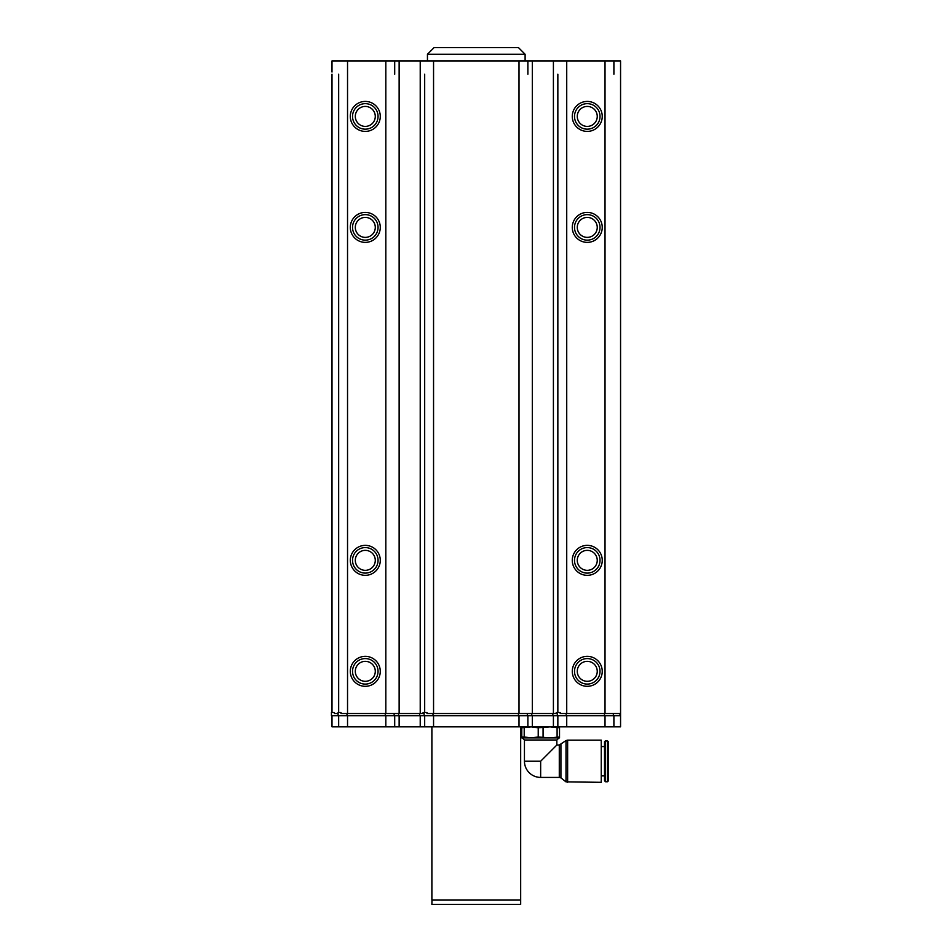 <?xml version="1.0" encoding="UTF-8"?>
<svg xmlns="http://www.w3.org/2000/svg" width="952" height="952" viewBox="0 0 952 952"><rect width="100%" height="100%" fill="white"/><g stroke="black" fill="none" stroke-linecap="round" stroke-linejoin="round"><path stroke-width="1.43" d="M613.338 715.726L613.338 713.512L613.338 715.726M331.998 60.916L331.998 72.019L331.998 60.916L620.561 60.916L620.561 726.828L620.561 715.726L557.301 715.726L557.301 712.393L560.181 712.393L560.181 713.512L620.561 713.512L620.561 75.351L620.561 713.512M557.301 712.393L556.265 712.393L556.265 713.512L426.996 713.512L426.996 712.393L423.081 712.393L423.081 713.512L340.983 713.512L340.983 712.393L338.103 712.393L338.103 715.726L331.439 715.726L331.439 712.393L334.33 712.393L334.33 713.512L338.103 713.512M557.301 715.726L424.116 715.726L424.116 712.393M527.325 715.726L527.325 713.512L527.325 715.726M424.116 715.726L338.103 715.726M394.152 715.726L394.152 713.512L394.152 715.726M620.002 715.726L620.002 713.512L620.002 715.726M540.653 761.231L540.653 777.427L559.288 777.427L559.288 745.023L556.849 745.023L540.653 761.231L524.445 761.231L524.445 740.001L522.327 737.919M556.849 745.023L556.849 740.001L524.445 740.001M608.506 747.915L608.506 774.381M620.561 715.726L620.561 726.828L553.969 726.828M550.077 737.919L559.514 737.919L559.514 736.967L550.077 737.919L538.225 736.967L531.216 737.919L550.077 737.919M521.779 737.919L531.216 737.919L524.207 736.967L521.779 736.967L521.779 737.919M521.779 726.828L521.779 727.78L531.216 726.828L538.225 727.78L550.077 726.828L559.514 727.78L559.514 726.828M557.098 727.78L557.098 736.967M559.514 736.967L559.514 727.78M543.068 736.967L543.068 727.78M538.225 727.78L538.225 736.967M524.207 736.967L524.207 727.78M521.779 727.78L521.779 736.967M604.508 746.57L601.247 746.57M605.532 740.692L604.508 741.715L604.508 780.735L605.532 781.759L607.483 781.759L608.506 780.735L608.495 741.548L605.532 740.692L605.532 781.759M560.918 744.595L560.918 777.867L566.012 781.878L566.012 740.573L559.288 745.023M567.63 782.318L567.63 740.144L601.247 740.144L601.247 782.318L566.012 781.878M553.409 715.726L553.409 726.828L331.998 726.828L331.998 715.726M613.897 726.828L613.897 715.726L613.897 726.828M557.848 726.828L557.848 715.726M527.884 726.828L527.884 715.726L527.884 726.828M424.675 726.828L424.675 715.726M394.699 726.828L394.699 715.726L394.699 726.828M338.662 726.828L338.662 715.726M520.673 726.828L520.673 899.961L431.887 899.961L431.887 726.828M431.887 900.068L520.673 900.068L520.673 904.4L431.887 904.4L431.994 899.961M427.448 54.264L525.111 54.264L518.447 47.6L434.1 47.6L427.448 54.264L427.448 60.916M331.998 74.232L331.998 712.393M338.662 74.232L338.662 712.393M394.699 60.916L394.699 74.232M424.675 74.232L424.675 712.393M527.884 60.916L527.884 74.232M557.848 74.232L557.848 712.393M613.897 60.916L613.897 74.232M620.561 60.916L620.561 74.232M577.674 113.633A9.984 9.984 0 0 1 590.05 106.814A9.984 9.984 0 0 1 596.856 119.19A9.984 9.984 0 0 1 584.48 126.009A9.984 9.984 0 0 1 577.674 113.633M601.652 120.583A14.982 14.982 0 0 0 583.683 101.864A14.982 14.982 0 0 0 576.448 126.783A14.982 14.982 0 0 0 601.652 120.583M355.334 226.6A9.984 9.984 0 0 1 366.08 217.437A9.984 9.984 0 0 1 375.255 228.182A9.984 9.984 0 0 1 364.497 237.357A9.984 9.984 0 0 1 355.334 226.6M380.229 228.587A14.982 14.982 0 0 0 358.856 213.867A14.982 14.982 0 0 0 356.798 239.737A14.982 14.982 0 0 0 380.229 228.587M355.489 673.254A9.984 9.984 0 0 1 363.367 661.533A9.984 9.984 0 0 1 375.1 669.411A9.984 9.984 0 0 1 367.21 681.132A9.984 9.984 0 0 1 355.489 673.254M379.991 668.447A14.982 14.982 0 0 0 355.441 660.045A14.982 14.982 0 0 0 360.439 685.511A14.982 14.982 0 0 0 379.991 668.447M593.87 567.832A9.984 9.984 0 0 1 579.78 566.964A9.984 9.984 0 0 1 580.649 552.862A9.984 9.984 0 0 1 594.75 553.743A9.984 9.984 0 0 1 593.87 567.832M577.34 549.114A14.982 14.982 0 0 0 582.493 574.556A14.982 14.982 0 0 0 601.95 557.372A14.982 14.982 0 0 0 577.34 549.114A14.982 14.982 0 0 1 601.95 557.372A14.982 14.982 0 0 1 582.493 574.556A14.982 14.982 0 0 1 577.34 549.114M597.106 672.993A9.984 9.984 0 0 1 585.599 681.18A9.984 9.984 0 0 1 577.412 669.673A9.984 9.984 0 0 1 588.919 661.485A9.984 9.984 0 0 1 597.106 672.993M602.033 673.826A14.982 14.982 0 0 0 582.029 657.297A14.982 14.982 0 0 0 577.721 682.881A14.982 14.982 0 0 0 602.033 673.826M375.147 562.001A9.984 9.984 0 0 1 363.64 570.2A9.984 9.984 0 0 1 355.441 558.693A9.984 9.984 0 0 1 366.948 550.494A9.984 9.984 0 0 1 375.147 562.001M380.074 562.822A14.982 14.982 0 0 0 360.046 546.317A14.982 14.982 0 0 0 355.762 571.902A14.982 14.982 0 0 0 380.074 562.822M374.564 112.705A9.984 9.984 0 0 1 369.007 125.688A9.984 9.984 0 0 1 356.024 120.119A9.984 9.984 0 0 1 361.582 107.136A9.984 9.984 0 0 1 374.564 112.705M379.205 110.849A14.982 14.982 0 0 0 353.513 107.148A14.982 14.982 0 0 0 363.152 131.245A14.982 14.982 0 0 0 379.205 110.849M597.19 226.29A9.984 9.984 0 0 1 588.372 237.322A9.984 9.984 0 0 1 577.34 228.504A9.984 9.984 0 0 1 586.158 217.472A9.984 9.984 0 0 1 597.19 226.29M602.152 225.731A14.982 14.982 0 0 0 578.376 215.33A14.982 14.982 0 0 0 581.255 241.118A14.982 14.982 0 0 0 602.152 225.731M604.46 715.726L604.46 713.512M566.178 715.726L566.178 713.512M552.862 715.726L552.862 713.512M531.775 715.726L531.775 713.512M518.447 715.726L518.447 713.512M432.993 715.726L432.993 713.512M419.677 715.726L419.677 713.512M398.59 715.726L398.59 713.512M385.274 715.726L385.274 713.512M346.98 715.726L346.98 713.512M607.483 740.692L607.483 781.759M605.02 726.828L605.02 715.726M566.726 726.828L566.726 715.726M532.323 726.828L532.323 715.726M519.007 726.828L519.007 715.726M433.553 726.828L433.553 715.726M420.225 726.828L420.225 715.726M399.138 726.828L399.138 715.726M385.822 726.828L385.822 715.726M347.539 726.828L347.539 715.726M347.539 60.916L347.539 713.512M385.822 60.916L385.822 713.512M399.138 60.916L399.138 713.512M420.225 60.916L420.225 713.512M433.553 60.916L433.553 713.512M519.007 60.916L519.007 713.512M532.323 60.916L532.323 713.512M553.409 60.916L553.409 713.512M566.726 60.916L566.726 713.512M605.02 60.916L605.02 713.512M599.522 119.964A12.769 12.769 0 0 1 578.054 125.247A12.769 12.769 0 0 1 584.207 104.018A12.769 12.769 0 0 1 599.522 119.964M378.015 228.409A12.769 12.769 0 0 1 358.059 237.905A12.769 12.769 0 0 1 359.808 215.866A12.769 12.769 0 0 1 378.015 228.409M377.813 668.875A12.769 12.769 0 0 1 361.153 683.405A12.769 12.769 0 0 1 356.905 661.711A12.769 12.769 0 0 1 377.813 668.875M578.816 550.78A12.769 12.769 0 0 1 599.772 557.812A12.769 12.769 0 0 1 583.195 572.449A12.769 12.769 0 0 1 578.816 550.78M599.843 673.457A12.769 12.769 0 0 1 579.137 681.168A12.769 12.769 0 0 1 582.803 659.379A12.769 12.769 0 0 1 599.843 673.457M377.885 562.465A12.769 12.769 0 0 1 357.167 570.188A12.769 12.769 0 0 1 360.832 548.388A12.769 12.769 0 0 1 377.885 562.465M377.147 111.67A12.769 12.769 0 0 1 363.474 129.044A12.769 12.769 0 0 1 355.263 108.516A12.769 12.769 0 0 1 377.147 111.67M599.95 225.981A12.769 12.769 0 0 1 582.148 239.083A12.769 12.769 0 0 1 579.697 217.115A12.769 12.769 0 0 1 599.95 225.981M524.445 761.231A16.208 16.208 0 0 0 540.653 777.427M556.849 740.001L558.967 737.919M601.247 775.88L604.508 775.88M559.288 777.427L560.918 777.867M567.63 740.144L566.012 740.573M525.111 60.916L525.111 54.264"/></g></svg>
